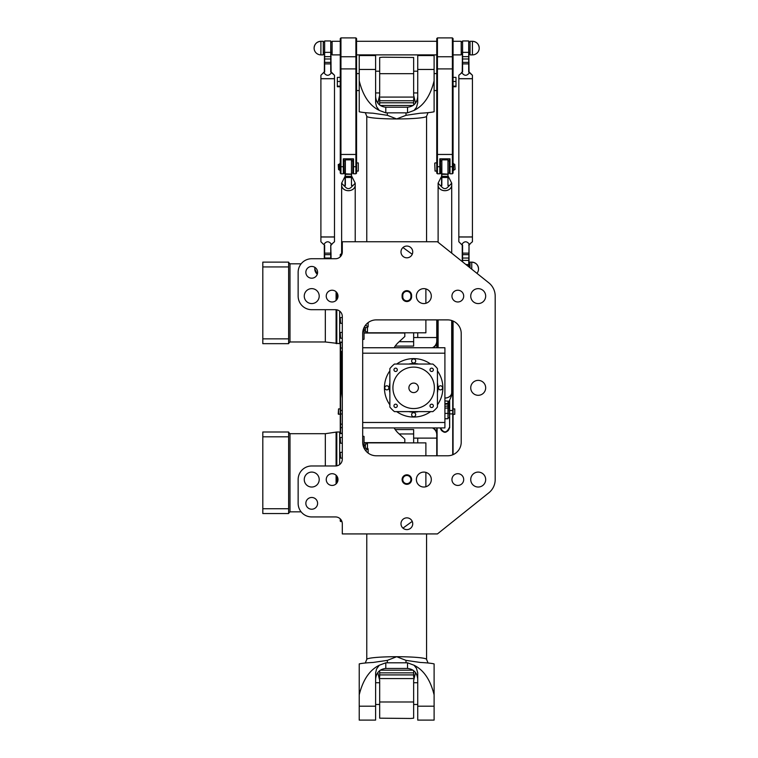 <?xml version="1.0" encoding="UTF-8"?>
<svg xmlns="http://www.w3.org/2000/svg" width="758" height="758" viewBox="0 0 758 758"><rect width="100%" height="100%" fill="white"/><g stroke="black" fill="none" stroke-linecap="round" stroke-linejoin="round"><path stroke-width="1.14" d="M342.303 316.484L342.303 459.177A6.794 6.794 0 0 1 335.51 465.971L311.728 465.971A13.587 13.587 0 0 0 298.14 479.568L298.14 503.35A13.587 13.587 0 0 0 311.728 516.937L335.51 516.937A6.794 6.794 0 0 1 342.303 523.731L342.303 533.926L437.432 533.926L488.815 492.833A16.989 16.989 0 0 0 495.192 479.568L495.192 296.103A16.989 16.989 0 0 0 488.815 282.838L437.432 241.745L342.303 241.745L342.303 251.94A6.794 6.794 0 0 1 335.51 258.734L311.728 258.734A13.587 13.587 0 0 0 298.14 272.321L298.14 296.103A13.587 13.587 0 0 0 311.728 309.69L335.51 309.69A6.794 6.794 0 0 1 342.303 316.484M406.856 484.324A4.756 4.756 0 0 0 410.978 477.189A4.756 4.756 0 0 0 402.744 477.189A4.756 4.756 0 0 0 406.856 484.324M406.856 246.056A5.875 5.875 0 0 1 411.945 254.877A5.875 5.875 0 0 1 401.768 254.877A5.875 5.875 0 0 1 406.856 246.056M457.823 290.229A5.875 5.875 0 0 1 462.911 299.04A5.875 5.875 0 0 1 452.734 299.04A5.875 5.875 0 0 1 457.823 290.229M332.118 290.229A5.875 5.875 0 0 1 337.206 299.04A5.875 5.875 0 0 1 327.03 299.04A5.875 5.875 0 0 1 332.118 290.229M311.728 266.446A5.875 5.875 0 0 1 316.816 275.258A5.875 5.875 0 0 1 306.639 275.258A5.875 5.875 0 0 1 311.728 266.446M406.856 529.605A5.875 5.875 0 0 1 401.768 520.793A5.875 5.875 0 0 1 411.945 520.793A5.875 5.875 0 0 1 406.856 529.605M457.823 485.442A5.875 5.875 0 0 1 452.734 476.63A5.875 5.875 0 0 1 462.911 476.63A5.875 5.875 0 0 1 457.823 485.442M332.118 485.442A5.875 5.875 0 0 1 327.03 476.63A5.875 5.875 0 0 1 337.206 476.63A5.875 5.875 0 0 1 332.118 485.442M311.728 509.224A5.875 5.875 0 0 1 306.639 500.413A5.875 5.875 0 0 1 316.816 500.413A5.875 5.875 0 0 1 311.728 509.224M478.203 395.306A7.476 7.476 0 0 1 471.732 384.098A7.476 7.476 0 0 1 484.675 384.098A7.476 7.476 0 0 1 478.203 395.306M311.728 487.034A7.476 7.476 0 0 1 305.256 475.825A7.476 7.476 0 0 1 318.208 475.825A7.476 7.476 0 0 1 311.728 487.034M423.845 487.034A7.476 7.476 0 0 1 417.374 475.825A7.476 7.476 0 0 1 430.317 475.825A7.476 7.476 0 0 1 423.845 487.034M478.203 487.034A7.476 7.476 0 0 1 471.732 475.825A7.476 7.476 0 0 1 484.675 475.825A7.476 7.476 0 0 1 478.203 487.034M478.203 303.579A7.476 7.476 0 0 1 471.732 292.37A7.476 7.476 0 0 1 484.675 292.37A7.476 7.476 0 0 1 478.203 303.579M423.845 303.579A7.476 7.476 0 0 1 417.374 292.37A7.476 7.476 0 0 1 430.317 292.37A7.476 7.476 0 0 1 423.845 303.579M311.728 303.579A7.476 7.476 0 0 1 305.256 292.37A7.476 7.476 0 0 1 318.208 292.37A7.476 7.476 0 0 1 311.728 303.579M376.281 319.885L447.627 319.885A13.587 13.587 0 0 1 461.215 333.473L461.215 442.189A13.587 13.587 0 0 1 447.627 455.785L376.281 455.785A13.587 13.587 0 0 1 362.694 442.189L362.694 333.473A13.587 13.587 0 0 1 376.281 319.885M411.613 295.421A4.756 4.756 0 0 0 406.856 290.665A4.756 4.756 0 0 0 402.1 295.421L402.1 296.785A4.756 4.756 0 0 0 406.856 301.542A4.756 4.756 0 0 0 411.613 296.785L411.613 295.421L410.94 295.421L410.94 296.785A4.074 4.074 0 0 1 406.856 300.86A4.074 4.074 0 0 1 402.782 296.785L402.782 295.421A4.074 4.074 0 0 1 406.856 291.347A4.074 4.074 0 0 1 410.94 295.421M362.694 442.189L362.694 435.395M362.694 340.266L362.694 333.473M365.166 325.656L366.086 325.656C367.848 326.366 368.132 326.992 366.967 327.532L364.058 327.532M366.086 325.656L366.086 324.49M368.132 322.605L368.132 326.859L366.967 327.532M368.132 453.066L368.132 448.802L364.058 448.139M366.967 448.139C368.132 448.679 367.848 449.295 366.086 450.006L365.166 450.006M366.086 450.006L366.086 451.181M362.694 427.919L444.908 427.919L444.908 347.742L362.694 347.742M406.856 483.642A4.074 4.074 0 0 1 403.332 477.521A4.074 4.074 0 0 1 410.391 477.521A4.074 4.074 0 0 1 406.856 483.642M394.122 347.742A25.137 25.137 0 0 1 398.736 342.095L404.819 336.533L404.819 332.8M364.048 333.027L404.819 333.027M364.048 442.634L404.819 442.634L404.819 439.138L398.736 433.576A25.137 25.137 0 0 1 394.122 427.919M476.924 273.325A6.794 6.794 0 0 0 478.544 268.919C478.146 264.798 475.872 262.533 471.751 262.126L470.055 262.126L470.055 267.83M317.299 274.197L314.788 268.919A6.794 6.794 0 0 0 317.299 274.197M340.266 518.879L340.266 521.182L340.266 518.879M340.266 452.867L340.266 457.766L340.266 452.867M340.266 438.531L340.266 442.89L340.266 438.531M340.266 429.416L340.266 432.941L340.266 429.416M340.266 426.906L340.266 429.454M364.048 445.59L365.413 445.59M288.627 432.344L289.992 433.699L325.324 433.699L325.324 465.971M288.627 436.816L288.627 432.003L262.808 432.003L262.808 436.816L288.627 436.816L288.627 513.536L262.808 513.536L262.808 508.722L288.627 508.722M336.798 465.848L336.798 432.003L325.324 433.699M336.798 476.015L336.798 483.111M336.798 432.003L339.66 432.003L339.66 464.559M339.66 433.567L342.303 433.567M362.694 436.106L364.048 436.419L364.048 448.12M262.808 436.816L262.808 508.722M340.266 344.293L340.266 347.818L340.266 344.293M340.266 333.529L340.266 337.879L340.266 333.529M340.266 318.095L340.266 322.993L340.266 318.095M340.266 256.791L340.266 254.489L340.266 256.791M340.266 348.765L340.266 351.314L340.266 348.765M364.048 330.081L365.413 330.081M288.627 343.327L289.992 341.972L325.324 341.972L339.66 343.668L339.66 311.102M288.627 266.939L288.627 262.126L262.808 262.126L262.808 266.939L288.627 266.939L288.627 343.668L262.808 343.668L262.808 338.854L288.627 338.854M336.798 292.55L336.798 299.656M336.798 309.814L336.798 343.668M339.66 342.104L342.303 342.104M364.048 327.551L364.048 339.252L362.694 339.565M262.808 266.939L262.808 338.854M392.928 387.831A20.722 20.722 0 0 1 424.016 369.885A20.722 20.722 0 0 1 424.016 405.776A20.722 20.722 0 0 1 392.928 387.831M408.894 387.831A4.756 4.756 0 0 0 416.028 391.952A4.756 4.756 0 0 0 416.028 383.719A4.756 4.756 0 0 0 408.894 387.831M393.961 369.819A1.668 1.668 0 0 1 396.472 368.369A1.668 1.668 0 0 1 396.472 371.259A1.668 1.668 0 0 1 393.961 369.819M430.004 369.819A1.668 1.668 0 0 1 432.505 368.369A1.668 1.668 0 0 1 432.505 371.259A1.668 1.668 0 0 1 430.004 369.819M430.004 405.852A1.668 1.668 0 0 1 432.505 404.402A1.668 1.668 0 0 1 432.505 407.302A1.668 1.668 0 0 1 430.004 405.852M393.961 405.852A1.668 1.668 0 0 1 396.472 404.402A1.668 1.668 0 0 1 396.472 407.302A1.668 1.668 0 0 1 393.961 405.852M384.78 387.831A2.037 2.037 0 0 1 387.831 386.068A2.037 2.037 0 0 1 387.831 389.603A2.037 2.037 0 0 1 384.78 387.831M411.613 360.998A2.037 2.037 0 0 1 414.673 359.226A2.037 2.037 0 0 1 414.673 362.76A2.037 2.037 0 0 1 411.613 360.998M438.456 387.831A2.037 2.037 0 0 1 441.516 386.068A2.037 2.037 0 0 1 441.516 389.603A2.037 2.037 0 0 1 438.456 387.831M411.613 414.673A2.037 2.037 0 0 1 414.673 412.911A2.037 2.037 0 0 1 414.673 416.436A2.037 2.037 0 0 1 411.613 414.673M432.875 364.048A30.576 30.576 0 0 1 437.432 368.615L437.432 407.055A30.576 30.576 0 0 1 432.875 411.613L394.435 411.613A30.576 30.576 0 0 1 389.868 407.055L389.868 368.615A30.576 30.576 0 0 1 394.435 364.048L432.875 364.048M416.502 411.613A23.953 23.953 0 0 1 410.808 411.613M389.868 390.683A23.953 23.953 0 0 1 389.868 384.988M410.808 364.048A23.953 23.953 0 0 1 416.502 364.048M437.432 384.988A23.953 23.953 0 0 1 437.432 390.683M430.629 411.613A29.221 29.221 0 0 1 396.68 411.613M389.868 404.81A29.221 29.221 0 0 1 389.868 370.861M396.68 364.048A29.221 29.221 0 0 1 430.629 364.048M437.432 370.861A29.221 29.221 0 0 1 437.432 404.81M417.734 442.871L417.734 438.115L417.734 442.871M413.65 442.871L413.65 429.568L395.193 429.568M413.65 432.543L413.65 435.509M413.65 680.258L413.65 718.177L410.665 718.47L379.682 718.177L379.682 680.258M379.682 670.612L379.682 677.292M379.682 680.722A8.821 5.079 -107.6 0 0 379.673 680.371L377.787 672.573M415.545 672.573L413.66 680.371A8.821 5.079 107.6 0 0 413.65 680.722M413.65 677.292L413.65 670.612M367.45 448.414L367.45 442.871L425.882 442.871L425.882 455.785M425.882 472.376L425.882 486.759M367.45 443.894L365.413 443.894L365.413 448.139M412.248 521.381L402.962 528.127M359.226 694.849C362.93 679.85 369.629 669.977 379.303 665.23L376.574 668.944L375.627 672.848L375.598 720.1L359.226 720.1L359.226 663.904A29.894 2.691 0 0 1 373.002 662.464L387.338 660.37L396.671 656.712L406.004 660.37L420.33 662.464A29.894 2.691 0 0 1 434.107 663.904L434.107 720.1L417.734 720.1L417.715 672.848L416.474 668.338L414.029 665.23C423.713 669.977 430.402 679.85 434.107 694.849M375.598 679.244C376.214 672.706 379.616 669.115 385.794 668.461L385.794 662.814A29.894 2.691 180 0 1 387.338 662.805L406.004 662.805A29.894 2.691 180 0 1 407.539 662.814L407.539 668.461C413.716 669.115 417.118 672.706 417.734 679.244M385.794 662.814L379.303 665.23M385.794 668.461L407.539 668.461M414.029 665.23L407.539 662.814M367.45 327.257L367.45 332.8L425.882 332.8L425.882 319.885M425.882 303.295L425.882 288.912M367.45 331.777L365.413 331.777L365.413 327.532M412.248 254.281L402.962 247.534M359.226 80.822C362.93 95.811 369.629 105.684 379.303 110.431L376.574 106.726L375.627 102.813L375.598 55.571L359.226 55.571L359.226 111.767A29.894 2.691 0 0 0 373.002 113.207L387.338 115.301L396.671 118.949L406.004 115.301L420.33 113.207A29.894 2.691 0 0 0 434.107 111.767L434.107 55.571L417.734 55.571L417.715 102.813L416.474 107.323L414.029 110.431C423.713 105.684 430.402 95.811 434.107 80.822M375.598 96.427C376.214 102.965 379.616 106.556 385.794 107.21L385.794 112.857A29.894 2.691 180 0 0 387.338 112.857L406.004 112.857A29.894 2.691 180 0 0 407.539 112.857L407.539 107.21C413.716 106.556 417.118 102.965 417.734 96.427M385.794 112.857L379.303 110.431M385.794 107.21L407.539 107.21M414.029 110.431L407.539 112.857M436.76 337.547L417.734 337.547L417.734 332.8L417.734 337.547L413.65 337.547M395.193 346.103L413.65 346.103L413.65 332.8M413.65 340.162L413.65 343.128M379.682 95.413L379.682 57.494L382.667 57.201L413.65 57.494L413.65 95.413M413.65 105.049L413.65 98.379M413.65 94.94A8.821 5.079 72.4 0 0 413.66 95.29L415.545 103.088M377.787 103.088L379.673 95.29A8.821 5.079 -72.4 0 0 379.682 94.94M379.682 98.379L379.682 105.049M338.57 414.332L338.57 408.894L338.229 413.991L340.266 414.332M340.266 408.894L338.57 408.894M436.76 438.115L413.65 438.115M436.76 427.919L436.76 455.785M436.76 319.885L436.76 347.742M454.762 414.332L454.762 408.894L454.762 414.332L453.066 414.332M454.762 408.894L453.066 408.894M433.14 347.742A7.817 7.817 0 0 0 436.76 343.232M436.76 340.948A7.476 7.476 0 0 1 432.392 347.742M436.76 432.439A7.817 7.817 0 0 0 433.14 427.919M453.066 454.648L453.066 321.022M432.392 427.919A7.476 7.476 0 0 1 436.76 434.722M340.266 342.104L340.266 433.567M340.607 433.567L340.607 342.104M437.101 347.742L437.101 319.885M437.101 455.785L437.101 427.919M452.725 320.88L452.725 454.791M449.323 401.01L449.665 427.702L449.665 400.556M440.161 427.919C443.468 433.822 446.642 433.747 449.665 427.702M449.323 427.588C446.595 433.159 443.657 433.273 440.502 427.919A4.415 4.415 0 0 0 445.079 431.994A4.415 4.415 0 0 0 449.323 427.588M320.899 236.989L334.496 236.989L320.899 236.989L320.899 241.745L323.458 244.313M320.899 78.737L320.899 236.922L327.702 236.941L334.496 236.922L334.496 78.737L320.899 78.737L334.496 78.737M324.301 71.849L320.899 75.269L320.899 78.671L334.496 78.671L334.496 75.269L331.094 71.896L330.753 40.96L330.753 72.019L334.496 75.269M330.753 72.019L331.947 72.74M331.464 72.73C328.953 76.122 326.442 76.122 323.931 72.73L324.642 72.019L323.931 72.73M320.899 75.269L323.458 72.74M324.642 72.019L324.642 40.96L324.32 71.877M334.496 236.989L334.496 241.745L331.464 244.332C328.953 240.949 326.442 240.949 323.931 244.332M331.094 258.734L330.753 245.042L330.753 258.734M331.464 244.332L330.753 245.042M331.947 244.313L331.085 245.175M324.642 258.734L324.642 245.042M324.301 245.156L324.301 258.734M458.836 236.989L472.433 236.989L458.836 236.989L458.836 241.745L462.247 245.175L462.238 261.576M458.836 78.737L458.836 236.922L465.63 236.941L472.433 236.922L472.433 78.737L458.836 78.737L472.433 78.737M468.69 72.019L469.401 72.73C466.89 76.122 464.379 76.122 461.868 72.73L458.836 75.269L458.836 78.671L472.433 78.671L472.433 75.269L469.031 71.896L468.69 40.96L468.69 72.019L472.433 75.269M469.401 72.73L469.884 72.74M458.836 75.269L461.868 72.73M462.579 72.019L462.579 40.96L462.247 71.877L461.385 72.74M472.433 236.989L472.433 241.745L469.401 244.332C466.89 240.949 464.379 240.949 461.868 244.332L461.385 244.313M469.031 267.015L469.031 245.156L468.69 266.74M469.401 244.332L468.69 245.042M469.884 244.313L469.022 245.175M462.579 261.851L462.579 245.042L461.868 244.332M438.115 242.285L438.115 185.236A6.794 5.458 180 0 1 438.115 185.217A6.794 5.458 180 0 0 444.908 190.694A6.794 5.458 180 0 0 451.702 185.236A6.794 5.458 180 0 1 451.702 185.236L451.702 253.153M441.516 176.424L438.115 183.171L438.115 185.198A6.794 5.458 0 0 0 444.908 190.656A6.794 5.458 0 0 0 451.702 185.198L451.702 183.171L448.31 176.424M444.908 400.906L449.153 401.219L451.702 395.439L451.702 392.616A6.794 5.458 180 0 1 451.702 392.616A6.794 5.458 180 0 1 444.908 398.073M444.908 398.035A6.794 5.458 0 0 0 451.702 392.568L451.702 320.511M438.115 347.742L438.115 319.885M447.969 185.511L447.969 159.872L447.969 185.511L449.153 185.918L451.702 183.171M448.679 186.193C446.168 189.424 443.657 189.424 441.137 186.193L441.526 185.104L440.663 185.918L441.137 186.193M438.115 183.171L440.663 185.918M448.31 160.886L449.323 160.886L449.323 173.118L448.31 173.118M441.516 160.886L440.493 160.886L440.493 173.118L440.493 158.848M448.291 185.104L449.153 185.918M441.848 185.511L441.848 159.872L441.526 185.104M441.516 173.8L447.969 174.132L441.516 173.8M448.679 401.513L447.969 401.683L447.969 418.748L448.31 401.598M341.631 254.148L341.631 185.236A6.794 5.458 180 0 1 341.631 185.217A6.794 5.458 180 0 0 348.424 190.694A6.794 5.458 180 0 0 355.218 185.236A6.794 5.458 180 0 1 355.218 185.236L355.218 241.745M345.023 176.424L341.631 183.171L341.631 185.198A6.794 5.458 0 0 0 348.424 190.656A6.794 5.458 0 0 0 355.218 185.198L355.218 183.171L351.816 176.424M342.303 398.225L341.631 392.616A6.794 5.458 180 0 1 341.631 392.597A6.794 5.458 180 0 0 342.303 394.994M341.631 351.655L341.631 392.568A6.794 5.458 0 0 0 342.303 394.956M351.485 185.511L351.485 159.872L351.485 185.511L352.669 185.918L355.218 183.171M352.195 186.193C349.675 189.424 347.164 189.424 344.653 186.193L345.042 185.104L344.179 185.918L344.653 186.193M341.631 183.171L344.179 185.918M351.816 160.886L352.84 160.886L352.84 173.118L351.816 173.118M345.023 160.886L344.009 160.886L344.009 173.118L344.009 158.848M351.807 185.104L352.669 185.918M345.364 185.511L345.364 159.872L345.042 185.104M345.023 173.8L351.485 174.132L345.023 173.8M340.266 41.302L332.118 41.302L332.118 54.889L340.266 54.889M323.278 54.889L323.278 41.302L320.899 41.302C316.778 41.699 314.513 43.964 314.106 48.095A6.794 6.794 0 0 0 320.899 54.889L323.278 54.889M453.066 54.889L461.215 54.889L461.215 41.302L453.066 41.302M472.433 54.889L472.433 41.302L470.055 41.302L470.055 54.889L472.433 54.889A6.794 6.794 0 0 0 479.227 48.095A6.794 6.794 0 0 0 472.433 41.302C476.555 41.699 478.819 43.964 479.227 48.095M338.57 164.287L338.57 169.716L338.229 164.628L339.726 164.287M340.266 170.484L339.726 170.484L339.726 163.52L340.266 163.52M358.278 162.923L358.278 171.081L358.278 162.923L356.573 162.923M358.278 171.081L356.573 171.081M340.266 77.382L337.348 77.382L337.348 86.753L340.266 86.753M340.266 86.147L337.348 86.147M340.266 81.466L337.348 81.466M359.226 90.562L356.573 90.562M355.9 173.8L356.573 173.118L356.573 38.582L355.9 37.9L355.9 173.8L353.522 173.8L353.522 158.848L343.327 158.848L343.327 173.8L345.023 173.118M340.948 37.9L340.266 38.582L340.266 173.118L340.948 173.8L340.948 37.9L355.9 37.9M352.84 158.848L352.84 173.118L353.522 173.8M453.066 77.382L455.984 77.382L455.984 86.753L453.066 86.753M453.066 86.147L455.984 86.147M453.066 81.466L455.984 81.466M453.066 170.484L453.606 170.484L453.606 163.52L453.066 163.52M452.384 173.8L453.066 173.118L453.066 38.582L452.384 37.9L452.384 173.8L450.006 173.8L450.006 158.848L439.811 158.848L439.811 173.8L441.516 173.118M455.103 169.385L454.762 164.287L455.103 169.385M434.722 163.264L435.054 171.081L434.722 163.264M436.76 171.081L435.054 171.081M436.76 41.302L356.573 41.302M436.76 90.562L434.107 90.562M449.323 158.848L449.323 173.118L450.006 173.8M437.432 37.9L436.76 38.582L436.76 173.118L437.432 173.8L437.432 37.9L452.384 37.9M362.694 353.181L444.908 353.181M444.908 422.49L362.694 422.49M402.1 295.421L402.782 295.421M402.1 296.785L402.782 296.785M410.94 296.785L411.613 296.785M471.751 269.185L471.751 262.126A6.794 6.794 0 0 1 478.544 268.919M341.943 521.523L340.607 521.523L340.607 519.239M342.303 458.107L340.607 458.107L340.266 452.668M342.303 443.222L340.607 443.222L340.266 437.792M288.627 513.194L289.992 511.84L289.992 433.699M336.088 432.117L336.088 465.952M336.088 475.228L336.088 483.898M342.303 338.22L340.607 338.22L340.266 332.781M342.303 323.334L340.607 323.334L340.266 317.905M340.607 256.431L340.266 254.489M289.992 341.972L289.992 263.831L288.627 262.467M325.324 309.69L325.324 341.972M336.088 291.773L336.088 300.433M336.088 309.719L336.088 343.554M415.915 411.613A23.886 23.886 0 0 1 411.395 411.613M389.868 390.095A23.886 23.886 0 0 1 389.868 385.576M411.395 364.048A23.886 23.886 0 0 1 415.915 364.048M437.432 385.576A23.886 23.886 0 0 1 437.432 390.095M418.606 411.613A24.294 24.294 0 0 1 408.704 411.613M389.868 392.786A24.294 24.294 0 0 1 389.868 382.885M408.704 364.048A24.294 24.294 0 0 1 418.606 364.048M437.432 382.885A24.294 24.294 0 0 1 437.432 392.786M413.489 433.964L399.163 433.964M413.65 701.984L379.682 701.984M413.489 678.581L379.843 678.581M413.082 670.195L380.251 670.195M413.65 672.867L379.682 672.867M366.768 533.926L366.768 659.403A29.894 2.691 0 0 1 396.671 656.712A29.894 2.691 0 0 1 426.565 659.403L426.565 533.926M406.004 660.37L406.004 662.805M387.338 662.805L387.338 660.37M359.226 706.2L375.598 706.2M417.734 706.2L434.107 706.2M366.768 241.745L366.768 116.258A29.894 2.691 0 0 0 396.671 118.949A29.894 2.691 0 0 0 426.565 116.258L428.052 112.667M406.004 115.301L406.004 112.857M387.338 112.857L387.338 115.301M359.226 69.461L375.598 69.461M417.734 69.461L434.107 69.461M399.163 341.697L413.489 341.697M379.682 73.678L413.65 73.678M379.843 97.081L413.489 97.081M380.251 105.466L413.082 105.466M379.682 102.794L413.65 102.794M340.266 410.485L342.303 410.429M340.266 413.906L342.303 414.02M438.115 322.273L436.76 322.33M453.066 322.33L451.702 322.273M453.066 410.485L449.323 410.485M453.066 413.906L449.323 413.906M324.301 52.359L331.094 52.359M324.301 56.642L331.094 56.642M324.301 58.982L331.094 58.982M324.301 62.374L331.094 62.374M324.301 63.899L331.094 63.899M324.301 253.134L331.094 253.134M324.301 254.65L331.094 254.65M324.301 258.042L331.094 258.042M462.238 52.359L469.031 52.359M462.238 56.642L469.031 56.642M462.238 58.982L469.031 58.982M462.238 62.374L469.031 62.374M462.238 63.899L469.031 63.899M462.238 253.134L469.031 253.134M462.238 254.65L469.031 254.65M462.238 258.042L469.031 258.042M462.238 260.382L469.031 260.382M465.867 264.485L469.031 264.694M441.516 174.312L448.31 174.312M441.516 176.339L448.31 176.339M441.516 177.495L448.31 177.495M444.908 403.644L448.31 403.313M444.908 404.222L448.31 403.957M444.908 406.25L448.31 405.975M444.908 408.107L448.31 408.022M444.908 413.442L448.31 413.347M345.023 174.312L351.816 174.312M345.023 176.339L351.816 176.339M345.023 177.495L351.816 177.495M314.106 48.095A6.794 6.794 0 0 1 320.899 41.302L320.899 54.889M340.266 166.722L344.009 166.722M356.573 154.461L340.266 154.461M352.84 166.722L356.573 166.722M356.573 56.187L355.9 56.765L340.948 56.765L340.266 56.187M340.266 68.912L356.573 68.912M453.066 166.722L449.323 166.722M436.76 166.722L440.493 166.722M453.066 154.461L436.76 154.461M436.76 56.187L437.432 56.765L452.384 56.765L453.066 56.187M436.76 68.912L453.066 68.912M314.958 267.413A6.794 6.794 0 0 0 314.788 268.919M340.607 433.282L342.303 433.282L340.607 433.282M342.303 452.327L340.607 452.327M342.303 437.451L340.607 437.451M342.303 427.503L340.266 427.844M342.303 424.016L340.266 424.357M289.992 511.84L301.125 511.84M340.607 342.379L342.303 342.379M342.303 348.159L340.266 347.818M342.303 332.44L340.607 332.44M342.303 317.564L340.607 317.564M341.943 254.148L340.607 254.148M342.303 351.655L340.266 351.314M289.992 263.831L301.125 263.831M417.734 682.731L413.65 682.731M417.734 704.476L413.65 704.476M379.682 682.731L375.598 682.731M379.682 704.476L375.598 704.476M413.65 674.914L379.682 674.914M428.052 663.004L426.565 659.403M366.768 659.403L365.28 663.004M426.565 241.745L426.565 116.258M365.28 112.667L366.768 116.258M375.598 92.94L379.682 92.94M375.598 71.195L379.682 71.195M413.65 92.94L417.734 92.94M413.65 71.195L417.734 71.195M379.682 100.748L413.65 100.748M332.118 41.974L331.094 41.974M332.118 54.206L331.094 54.206M324.301 41.974L323.278 41.974M324.301 54.206L323.278 54.206M330.753 40.96L324.642 40.96M469.031 262.808L470.055 262.808M470.055 41.974L469.031 41.974M470.055 54.206L469.031 54.206M462.238 41.974L461.215 41.974M462.238 54.206L461.215 54.206M468.69 40.96L462.579 40.96M448.31 417.734L449.323 417.734M448.31 405.502L449.323 405.502M447.969 159.872L441.848 159.872M444.908 418.748L447.969 418.748M351.485 159.872L345.364 159.872M338.57 169.716L339.726 169.716M359.226 73.573L356.573 73.573M340.948 173.8L343.327 173.8M453.606 169.716L454.762 169.716M453.606 164.287L454.762 164.287M436.76 162.923L435.054 162.923M436.76 54.889L356.573 54.889M436.76 73.573L434.107 73.573M437.432 173.8L439.811 173.8"/></g></svg>
